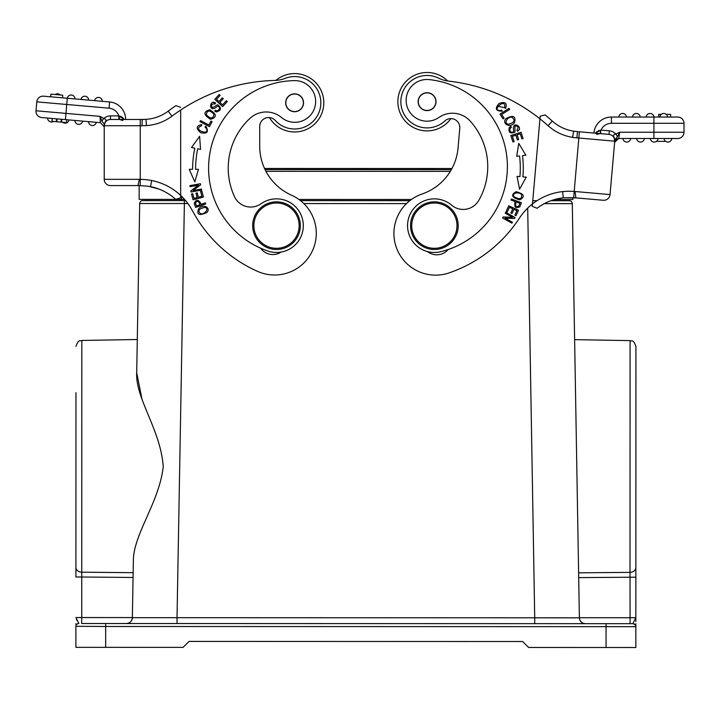 <?xml version="1.0" encoding="UTF-8"?>
<svg xmlns="http://www.w3.org/2000/svg" width="720" height="720" viewBox="0 0 720 720"><rect width="100%" height="100%" fill="white"/><g stroke="black" fill="none" stroke-linecap="round" stroke-linejoin="round"><path stroke-width="1.08" d="M206.505 128.835C210.114 136.179 191.466 129.366 201.564 125.82L201.735 124.605C196.065 125.712 195.741 128.43 200.763 132.759C207.315 134.055 208.998 131.859 205.812 126.198L205.02 127.143A3.744 3.744 0 0 1 206.487 128.844M227.259 101.61L226.323 100.755L222.552 104.859L219.87 102.393L223.263 98.685L222.336 97.839L218.943 101.538L216.522 99.315L220.149 95.364L219.213 94.509L214.776 99.351L222.678 106.596L227.259 101.61M212.823 102.42L215.622 103.023C209.142 98.676 208.368 114.12 217.017 106.569M219.456 108.441A2.709 2.709 0 0 1 215.298 110.196L214.722 111.132A4.167 4.167 0 0 0 216.549 111.915C221.202 110.43 221.697 108.135 218.043 105.03C217.323 103.842 212.805 108.729 212.004 107.118C210.987 104.742 211.986 103.707 215.001 103.995L215.622 103.023M216.999 106.533A1.719 1.719 0 0 1 219.492 108.45M212.085 121.644L210.96 121.05L208.872 125.001L200.511 120.582L199.953 121.644L209.43 126.657L212.085 121.644M206.226 114.588C207.27 109.998 209.889 109.926 214.074 114.381C212.958 119.034 210.339 119.097 206.226 114.588M210.492 119.268C217.08 117.423 216.864 114.255 209.826 109.773C203.157 111.645 203.373 114.804 210.492 119.268M201.843 191.115L200.619 191.439L201.906 196.308L198.378 197.244L197.217 192.852L196.002 193.176L197.163 197.559L193.986 198.405L192.744 193.725L191.52 194.049L193.041 199.773L203.409 197.028L201.843 191.115M199.629 136.323L191.52 147.483L194.814 148.176A103.356 103.356 0 0 0 192.591 169.308L189.234 169.308L194.841 181.899L198.441 169.326L195.57 169.317A100.377 100.377 0 0 1 197.73 148.788L200.538 149.382L199.629 136.323M201.42 189.045L193.131 190.566L200.637 184.806L200.439 183.708L189.891 185.643L190.08 186.669L198.36 185.148L190.854 190.899L191.052 191.997L201.6 190.071L201.42 189.045M200.511 213.705C197.433 210.69 198.882 208.602 204.849 207.441C209.943 208.323 204.48 214.848 200.511 213.705M206.703 212.598C211.374 208.512 203.985 203.211 198.72 208.575C196.389 214.713 199.053 216.045 206.703 212.598M200.07 204.723C198.72 200.97 197.199 200.412 195.516 203.067C197.199 200.412 198.72 200.97 200.07 204.723L196.443 205.983L195.723 203.877A4.68 4.68 0 0 1 195.516 203.013M195.606 207.423L205.74 203.904L205.38 202.878L201.267 204.309C198.504 199.296 196.182 198.954 194.283 203.292M148.131 186.219L158.886 189.063A53.316 53.316 0 0 1 175.716 199.359L180.486 197.883M56.79 121.734L57.033 118.89L56.538 118.845L56.286 121.689L66.501 122.589L66.744 119.736L68.976 119.934A3.87 3.87 0 0 1 62.64 122.247A3.87 3.87 0 0 0 68.976 119.934M61.605 122.157L61.857 119.304L57.033 118.89M61.317 119.259L61.065 122.112M140.193 185.589L110.475 185.589A6.255 6.255 0 0 1 104.22 179.334L104.22 124.128L101.907 121.131L100.053 116.37L65.97 113.391L67.293 98.253L109.62 101.961A17.577 17.577 0 0 1 125.667 119.466L144.432 119.466L110.475 119.466L110.475 115.893A9.828 9.828 0 0 0 103.788 118.512L100.053 116.37L100.413 122.679L41.688 117.54A6.255 6.255 0 0 1 36 110.772L36.783 101.862A6.255 6.255 0 0 1 43.551 96.183L50.679 96.804L50.913 94.131L62.775 95.175L62.541 97.839L67.293 98.253L43.551 96.183A6.255 6.255 0 0 0 36.783 101.862L36 110.772A6.255 6.255 0 0 0 41.688 117.54L52.218 118.467L47.628 118.062L52.218 118.467L51.966 121.311L56.286 121.689M56.538 118.845L52.245 118.467L51.993 121.32M96.273 122.319L88.578 121.644A3.87 3.87 0 0 0 92.115 125.541A3.87 3.87 0 0 0 96.273 122.319A3.87 3.87 0 0 1 92.115 125.541A3.87 3.87 0 0 1 88.578 121.644M82.62 121.122L74.925 120.456L82.62 121.122A3.87 3.87 0 0 1 78.462 124.353A3.87 3.87 0 0 1 74.925 120.456A3.87 3.87 0 0 0 78.462 124.353A3.87 3.87 0 0 0 82.62 121.122M53.46 121.446A3.87 3.87 0 0 1 47.628 118.062A3.87 3.87 0 0 0 53.46 121.446M60.201 94.95A3.87 3.87 0 0 0 55.269 94.518A3.87 3.87 0 0 1 60.201 94.95A3.87 3.87 0 0 0 55.269 94.518M80.955 99.45L88.641 100.125L80.955 99.45A3.87 3.87 0 0 1 85.113 96.228A3.87 3.87 0 0 1 88.641 100.125A3.87 3.87 0 0 0 85.113 96.228A3.87 3.87 0 0 0 80.955 99.45M102.294 101.322L94.599 100.647A3.87 3.87 0 0 1 98.757 97.425A3.87 3.87 0 0 1 102.294 101.322L94.599 100.647M67.302 98.262L74.997 98.928L67.302 98.262A3.87 3.87 0 0 1 71.46 95.031A3.87 3.87 0 0 1 74.997 98.928A3.87 3.87 0 0 0 71.46 95.031A3.87 3.87 0 0 0 67.302 98.262M124.236 119.466L118.827 115.893L118.827 119.466L124.236 119.466L122.382 117.369M122.319 117.324L121.851 116.991M120.888 116.451L119.304 115.965M299.142 225.666A22.635 22.635 0 0 1 276.507 248.301A22.635 22.635 0 0 1 253.872 225.666A22.635 22.635 0 0 1 276.507 203.022A22.635 22.635 0 0 1 299.142 225.666M252.675 225.666A23.832 23.832 0 0 1 288.423 205.029A23.832 23.832 0 0 1 288.423 246.294A23.832 23.832 0 0 1 252.675 225.666M303.39 102.789A8.784 8.784 0 0 1 290.214 110.394A8.784 8.784 0 0 1 290.214 95.175A8.784 8.784 0 0 1 303.39 102.789M303.543 102.789A8.937 8.937 0 0 0 290.142 95.049A8.937 8.937 0 0 0 290.142 110.52A8.937 8.937 0 0 0 303.543 102.789M281.457 117.486A23.832 23.832 0 0 0 250.038 118.296A67.905 67.905 0 0 0 234.504 196.677A17.874 17.874 0 0 0 261.036 203.769A26.802 26.802 0 0 1 303.039 221.841A26.802 26.802 0 0 1 267.84 251.028A87.57 87.57 0 0 1 294.381 80.613A20.853 20.853 0 0 1 314.478 108.36A20.853 20.853 0 0 1 281.457 117.486M260.658 248.22A14.895 14.895 0 0 0 281.052 252.081M180.675 110.016A178.713 178.713 0 0 1 274.878 80.433A29.781 29.781 0 0 0 285.03 78.39A26.208 26.208 0 0 1 309.789 124.155A26.208 26.208 0 0 1 275.247 120.456A8.937 8.937 0 0 0 259.713 126.477L259.713 146.223A53.613 53.613 0 0 0 291.528 195.21A41.697 41.697 0 0 1 312.678 250.254A41.697 41.697 0 0 1 257.634 271.404A137.007 137.007 0 0 1 192.492 210.816A59.571 59.571 0 0 0 180.675 195.417L180.675 110.016A178.713 178.713 0 0 0 171.963 116.163C164.358 121.797 155.844 124.938 146.403 125.604L145.998 119.358L142.182 119.448L145.998 119.358C154.197 118.782 161.604 116.055 168.21 111.159A184.968 184.968 0 0 1 175.95 105.651L180.675 107.361M275.877 80.397A29.187 29.187 0 0 1 319.941 117.279A29.187 29.187 0 0 1 269.442 117.576A8.937 8.937 0 0 0 259.713 126.477M78.867 623.511A2.979 2.979 180 0 0 75.888 626.49A2.979 2.979 0 0 1 78.867 623.511L75.888 617.553L81.747 617.553L81.639 623.511L126.396 623.529A5.958 5.958 -179.4 0 0 132.354 617.679L133.065 577.476L132.354 617.625C131.967 621.207 129.978 623.178 126.396 623.529L534.717 623.655L534.717 617.805L575.415 617.85M177.021 623.547L177.021 617.688L132.354 617.679L133.353 561.465C133.029 534.69 158.868 503.442 163.26 466.821C160.785 429.993 135.225 398.286 136.701 372.681L139.707 203.517A2.979 2.979 0 0 1 142.686 200.592L147.087 200.592L147.132 199.395L147.087 200.592L180.27 200.601L180.27 199.404L180.27 200.601M579.492 618.822A5.958 5.958 0.3 0 1 579.384 617.814A5.958 5.958 180 0 0 585.342 623.673L534.717 623.655M126.396 623.529L585.342 623.673C581.751 623.313 579.771 621.351 579.384 617.76L578.421 561.6L579.384 617.814L177.021 617.688L184.383 203.526L139.707 203.517A2.979 2.979 0.4 0 1 142.686 200.592L185.58 200.601L184.383 200.601L184.383 203.526L187.884 203.526M635.868 544.761L635.841 621.486M435.87 101.673A8.784 8.784 0 0 1 422.685 109.287A8.784 8.784 0 0 1 422.685 94.068A8.784 8.784 0 0 1 435.87 101.673M436.014 101.673A8.937 8.937 0 0 0 422.613 93.933A8.937 8.937 0 0 0 422.613 109.413A8.937 8.937 0 0 0 436.014 101.673M451.683 205.209A17.874 17.874 0 0 0 478.737 200.466A67.905 67.905 0 0 0 470.115 121.023A23.832 23.832 0 0 0 438.885 117.468A20.853 20.853 0 0 1 406.8 105.489A20.853 20.853 0 0 1 429.237 79.605A87.57 87.57 0 0 1 440.775 251.694A26.802 26.802 0 0 1 408.267 219.537A26.802 26.802 0 0 1 451.683 205.209M427.527 251.586A14.895 14.895 0 0 0 448.173 249.516M513.72 130.644A1.719 1.719 0 0 1 510.822 131.859A2.709 2.709 0 0 1 511.389 127.359L510.858 126.387A4.167 4.167 0 0 0 509.274 127.593C508.257 132.363 510.003 133.929 514.503 132.3C515.898 132.255 513.891 125.919 515.691 126.018C518.256 126.315 518.661 127.692 516.915 130.167L517.455 131.193C524.439 127.719 511.407 119.394 513.684 130.644M503.037 118.89L504.108 118.206L501.705 114.435L509.697 109.359L509.049 108.351L499.995 114.093L503.037 118.89M512.064 117.297C515.538 120.474 514.305 122.787 508.356 124.218C503.073 123.408 507.906 116.172 512.064 117.297M505.89 118.683C501.597 123.246 509.706 128.781 514.467 122.805C516.15 116.091 513.288 114.714 505.89 118.683M505.206 213.201L512.559 217.314L503.109 216.963L502.56 217.935L511.92 223.164L512.424 222.264L505.08 218.151L514.53 218.502L515.07 217.53L505.719 212.292L505.206 213.201M506.205 211.338L507.348 211.869L509.463 207.297L512.775 208.827L510.876 212.94L512.01 213.471L513.918 209.349L516.897 210.726L514.872 215.127L516.015 215.658L518.499 210.267L508.761 205.776L506.205 211.338M512.919 141.993L514.116 141.615L512.424 136.305L515.898 135.189L517.428 139.977L518.625 139.59L517.095 134.811L520.227 133.803L521.856 138.915L523.062 138.528L521.064 132.273L510.849 135.54L512.919 141.993M516.708 156.321L519.57 155.97A100.377 100.377 0 0 1 519.921 176.616L517.05 176.364L519.543 189.216L526.239 177.156L522.891 176.868A103.356 103.356 0 0 0 522.522 155.619L525.861 155.214L518.76 143.397L516.708 156.321M518.697 206.154C515.7 207.126 514.89 205.74 516.24 201.978L519.822 203.31A23.175 23.175 0 0 1 518.697 206.172M519.813 206.784A45.819 45.819 0 0 0 521.388 202.734L511.353 198.99L510.975 200.016L515.061 201.537C514.026 207.225 515.619 208.944 519.84 206.694M521.631 194.778C522.081 199.062 519.633 199.746 514.287 196.839C510.93 192.915 519.3 191.367 521.631 194.778M516.15 191.691C510.507 194.886 511.704 197.613 519.732 199.863C525.447 196.632 524.25 193.905 516.15 191.691M504.621 107.685L505.593 108.432C507.447 102.96 505.242 101.331 498.996 103.545C494.622 108.594 495.693 111.141 502.191 111.186L501.759 110.025A3.744 3.744 0 0 1 499.554 110.466C491.382 109.971 506.547 97.146 504.621 107.685L497.979 106.326M603.261 200.268A6.255 6.255 0 0 0 610.038 194.58A6.255 6.255 0 0 1 603.261 200.268L575.829 197.856L603.261 200.268L575.838 197.856L575.055 191.529L574.137 191.466A65.934 65.925 -28.1 0 0 562.626 191.592L563.283 197.811A53.316 53.316 0 0 0 537.066 208.278L532.26 206.316L532.476 203.922A59.571 59.571 0 0 0 519.354 218.223A137.007 137.007 0 0 1 449.163 272.88A41.697 41.697 0 0 1 396.18 247.005A41.697 41.697 0 0 1 422.064 194.013A53.613 53.613 0 0 0 458.046 148.005L459.774 128.322A8.937 8.937 0 0 0 444.825 120.969A26.208 26.208 0 0 1 405.207 87.237A26.208 26.208 0 0 1 438.75 78.21A29.781 29.781 0 0 0 448.686 81.135A178.713 178.713 0 0 1 539.946 118.845L540.171 116.199L539.946 118.845A178.713 178.713 180 0 1 548.082 125.721L552.267 121.068C558.414 126.513 565.524 129.879 573.606 131.175L572.652 137.358A53.118 53.118 28.7 0 0 576.918 137.835L577.467 131.625L593.91 133.065A17.577 17.577 0 0 1 611.424 117.036L646.191 117.045A3.87 3.87 0 0 1 650.052 113.472A3.87 3.87 0 0 1 653.904 117.045A3.87 3.87 0 0 0 650.052 113.472A3.87 3.87 0 0 0 646.191 117.045L653.904 117.045M652.842 138.492L677.736 138.501A6.255 6.255 0 0 0 684 132.246L684 123.309A6.255 6.255 0 0 0 677.745 117.054L653.922 117.045L653.913 132.237L684 132.246A6.255 6.255 0 0 1 677.736 138.501L618.786 138.483L619.704 132.228L617.472 136.746L614.871 139.59L610.038 194.58L614.727 141.174L613.998 137.151L614.871 139.59L614.628 142.29M665.667 141.354L656.451 141.354M618.786 138.483C616.428 138.681 615.042 139.941 614.637 142.281L618.786 138.483L622.944 138.483A3.87 3.87 0 0 0 626.805 142.056A3.87 3.87 0 0 0 630.666 138.483A3.87 3.87 0 0 1 626.805 142.056A3.87 3.87 0 0 1 622.944 138.483L630.666 138.483L622.944 138.483A3.87 3.87 0 0 0 626.805 142.056A3.87 3.87 0 0 0 630.666 138.483L644.373 138.492A3.87 3.87 0 0 1 640.512 142.065A3.87 3.87 0 0 1 636.651 138.483A3.87 3.87 0 0 0 640.512 142.065A3.87 3.87 0 0 0 644.373 138.492L636.651 138.483A3.87 3.87 0 0 0 640.512 142.065A3.87 3.87 0 0 0 644.373 138.492L650.349 138.492A3.87 3.87 0 0 0 654.21 142.065A3.87 3.87 0 0 0 658.071 138.492M671.769 138.492A3.87 3.87 0 0 1 667.908 142.065A3.87 3.87 0 0 1 664.047 138.492L671.769 138.492M597.051 131.49L595.341 133.191L600.642 130.131L600.147 133.614L596.565 134.388M666.225 114.372L670.599 114.372L670.599 117.054M658.683 117.045L658.683 114.363L661.275 114.363M659.889 117.045A3.87 3.87 0 0 1 663.75 113.472A3.87 3.87 0 0 1 667.611 117.054M646.191 117.045L632.484 117.036A3.87 3.87 0 0 1 636.345 113.463A3.87 3.87 0 0 1 640.206 117.045L626.508 117.036A3.87 3.87 0 0 0 622.647 113.463A3.87 3.87 0 0 0 618.786 117.036L611.424 117.036L611.424 123.291L684 123.309L684 132.246M677.745 117.054A6.255 6.255 0 0 1 684 123.309M598.311 130.743L599.139 130.419M614.637 142.281L614.727 141.174A6.255 6.255 0 0 0 609.048 134.397L600.723 133.668L600.642 130.131M575.82 197.91L563.283 197.811L573.66 197.703L594.36 199.485L573.66 197.703L579.375 131.787L609.048 134.397L609.363 130.833L601.038 130.104A11.322 11.322 0 0 1 611.424 123.291M563.292 197.811L554.733 199.494M575.325 131.409L573.606 131.175C565.515 129.861 558.396 126.495 552.267 121.068A184.968 184.968 0 0 0 545.031 114.903L540.171 116.199M577.44 131.607L575.172 131.391M615.807 134.028L617.517 136.746M613.998 137.151C612.972 135.459 613.575 134.415 615.798 134.028L619.704 132.228L653.913 132.237L653.913 138.492M614.808 140.283L614.727 141.174L576.918 137.853M617.49 136.71L619.029 133.749M562.626 191.592A59.571 59.571 0 0 0 532.476 203.922L539.946 118.845A178.713 178.713 0 0 1 548.082 125.721C555.147 131.985 563.328 135.864 572.652 137.358M450.855 118.611A29.187 29.187 0 0 1 400.617 89.352A29.187 29.187 0 0 1 447.696 81.009M456.912 227.646A22.635 22.635 0 0 1 421.371 244.206A22.635 22.635 0 0 1 424.8 205.146A22.635 22.635 0 0 1 456.912 227.646M458.1 227.745A23.832 23.832 0 0 1 420.687 245.178A23.832 23.832 0 0 1 424.305 204.066A23.832 23.832 0 0 1 458.1 227.745M564.867 199.53L564.912 200.718L564.867 199.53L564.912 200.718L569.313 200.718L550.944 200.718L556.335 200.718L556.371 199.53M579.384 617.814L572.292 203.652A2.979 2.979 180 0 0 569.313 200.718A2.979 2.979 180 0 1 572.292 203.652L544.383 203.625M300.492 200.637L409.833 200.673L300.492 200.637M564.912 200.718L550.944 200.718M536.976 200.709L532.755 200.709M554.607 199.53L572.832 199.53L572.832 197.649L573.66 197.703M139.167 199.395L139.167 185.625L139.167 199.395L184.554 199.413M298.908 199.449L411.426 199.485M95.247 623.52L128.016 623.529L95.247 623.52M583.722 623.673L616.482 623.682L583.722 623.673M635.841 647.514L635.841 626.661A2.979 2.979 180 0 0 632.862 623.682L573.498 623.664L632.862 623.682A2.979 2.979 0 0 1 635.841 626.652L635.841 647.514L528.615 647.478L522.657 641.52L189.063 641.421L183.105 647.37L75.879 647.343L75.888 626.49L75.879 647.343M635.841 626.472L635.841 623.79M77.058 620.586L76.5 619.596M75.96 392.679L75.906 577.008L81.756 577.008L81.747 617.553L132.354 617.571M578.619 572.823L630.009 572.373L630.009 577.179L630.009 572.373A5.958 4.815 0 0 0 635.859 567.558L635.931 346.581C633.132 338.499 631.8 341.784 630.081 340.623L574.623 339.642M635.841 626.463L635.841 626.661C635.949 625.311 634.959 624.312 632.862 623.682A2.979 2.979 0 0 1 635.841 626.661L635.841 623.7M632.862 623.682L635.85 617.733L579.384 617.715M141.867 398.655L136.701 372.681L139.707 203.517L136.701 372.681M572.292 203.652L575.19 372.825L572.292 203.652M140.256 179.334L139.176 179.334M139.338 179.334L104.22 179.334A6.255 6.255 0 0 0 110.475 185.589L138.006 185.589L139.338 179.352L140.256 179.37L140.193 185.625L148.365 186.282M140.193 185.625L148.365 186.255M146.403 125.604A53.109 53.109 161.2 0 1 142.074 125.703L142.182 119.466L140.256 119.466L140.256 125.721L104.22 125.721A6.255 6.255 0 0 1 110.475 119.466A6.255 6.255 0 0 0 104.22 125.721A6.255 6.255 0 0 1 110.475 119.466A6.255 6.255 0 0 0 104.22 125.721A6.255 6.255 0 0 1 110.475 119.466M100.053 116.37L100.593 117.945M118.827 119.466L119.412 119.466L119.223 115.956M103.761 118.494L101.853 121.104M104.22 125.721L105.3 121.779L104.4 124.236M103.788 118.512C105.966 119.088 106.47 120.177 105.3 121.779M180.675 197.829L180.675 195.417A59.571 59.571 0 0 0 151.695 180.504L150.507 186.642A53.316 53.316 0 0 1 175.716 199.359A53.316 53.316 0 0 0 158.886 189.063M194.22 203.31L195.588 207.432M635.859 577.188L578.7 577.62M630.099 623.682L630.009 577.179M618.786 117.036A3.87 3.87 0 0 1 622.647 113.463A3.87 3.87 0 0 1 626.508 117.036M593.91 133.065A17.577 17.577 0 0 1 611.424 117.036M575.055 191.511L610.038 194.58M615.789 134.037A9.828 9.828 0 0 0 609.363 130.833M545.031 114.903A184.968 184.968 0 0 1 552.267 121.068M563.283 197.811A53.316 53.316 0 0 0 537.066 208.278M406.494 203.598L303.804 203.562M450.315 171.387L265.95 171.324M181.458 196.173L181.458 199.404M265.068 169.587L451.332 169.65M105.678 623.52L105.678 626.499L75.888 626.283M635.841 626.661L105.678 626.499L105.669 647.352M606.051 647.505L606.06 623.673M81.756 577.008L81.756 572.193L81.756 577.008L133.065 577.476M87.714 572.256L121.239 572.571M590.526 572.715L618.093 572.472M630.009 572.373L630.081 340.623M133.146 572.679L81.756 572.193A5.958 4.815 0 0 1 75.906 567.387M75.978 346.41C78.777 338.319 80.109 341.613 81.828 340.452L81.756 572.193M527.697 208.098L534.717 617.805M142.074 125.721L140.256 125.721L140.256 179.37A65.934 65.925 -147.4 0 1 151.695 180.504M104.22 179.334A6.255 6.255 0 0 0 110.475 185.589L138.015 185.589M109.62 101.961L109.08 108.189L36.783 101.862A6.255 6.255 0 0 1 43.551 96.183M41.688 117.54A6.255 6.255 0 0 1 36 110.772L65.97 113.391L65.421 119.619M100.413 122.679L104.22 126.837L100.413 122.679M109.08 108.189A11.322 11.322 0 0 1 118.827 115.893L110.475 115.893M145.998 119.358C154.197 118.773 161.595 116.037 168.21 111.159L171.963 116.163M168.21 111.159A184.968 184.968 0 0 1 175.95 105.651M122.877 120.528L119.412 119.466L122.841 120.51M577.467 131.625L573.606 131.175M264.537 168.462L451.953 168.516L264.537 168.462M75.888 624.285L75.888 623.673M81.828 340.452L137.295 339.507M104.22 125.694L104.22 124.821"/></g></svg>
